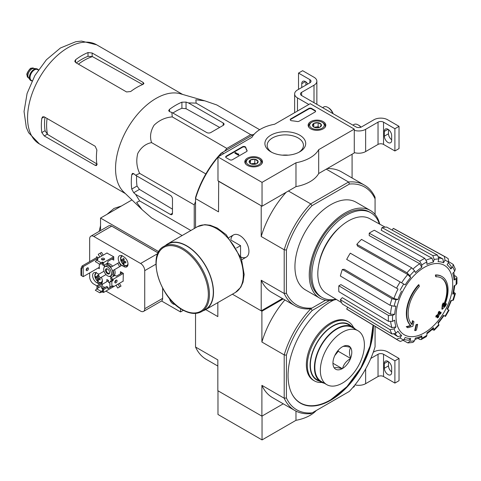 <?xml version="1.0" encoding="UTF-8"?>
<svg xmlns="http://www.w3.org/2000/svg" width="481" height="481" viewBox="0 0 481 481"><rect width="100%" height="100%" fill="white"/><g stroke="black" fill="none" stroke-linecap="round" stroke-linejoin="round"><path stroke-width="0.72" d="M262.037 182.371L217.977 156.938L251.924 137.338A35.047 20.232 180 0 1 274.627 124.23L310.221 103.68L354.281 129.118L318.687 149.669A35.047 20.232 180 0 1 295.977 162.776L262.037 182.371L262.037 206.217L217.977 180.784L217.977 156.938M323.214 121.615A8.832 5.099 180 0 1 325.805 125.282A8.832 5.099 180 0 1 316.967 130.321A8.832 5.099 180 0 1 308.135 125.282A8.832 5.099 180 0 1 313.54 120.521A8.832 5.099 180 0 1 323.214 121.615M259.884 158.177A8.832 5.099 180 0 1 262.47 161.85A8.832 5.099 180 0 1 253.637 166.889A8.832 5.099 180 0 1 244.805 161.85A8.832 5.099 180 0 1 250.204 157.083A8.832 5.099 180 0 1 259.884 158.177M299.729 135.173A20.4 11.778 180 0 1 299.729 151.834A20.4 11.778 180 0 1 270.875 151.834A20.4 11.778 180 0 1 270.881 135.173A20.4 11.778 180 0 1 299.729 135.173M232.437 159.716A1.948 1.124 180 0 1 229.684 159.716L226.238 157.732A1.948 1.124 180 0 1 225.667 156.938A1.948 1.124 180 0 1 226.238 156.145L242.466 146.777A1.948 1.124 180 0 1 244.432 146.501A1.948 1.124 180 0 1 245.761 147.378A40.109 23.154 180 0 0 247.036 150.439A1.948 1.124 180 0 1 247.126 150.775A1.948 1.124 180 0 1 246.555 151.569L232.437 159.716M299.116 121.218A1.948 1.124 180 0 1 297.162 121.501A39.917 23.046 180 0 0 291.859 120.773A1.948 1.124 180 0 1 290.229 119.661A1.948 1.124 180 0 1 290.801 118.867L308.844 108.447A1.948 1.124 180 0 1 311.598 108.447L315.043 110.438A1.948 1.124 180 0 1 315.614 111.231A1.948 1.124 180 0 1 315.043 112.025L299.116 121.218M318.687 149.669L318.687 173.515L354.281 152.964L354.281 129.118M318.687 173.515A35.047 20.232 180 0 1 295.977 186.622L295.977 162.776M295.977 186.622L262.037 206.217M271.723 152.291A18.14 10.474 180 0 1 267.165 145.352A18.14 10.474 180 0 1 278.361 135.678A18.14 10.474 180 0 1 298.13 137.945A18.14 10.474 180 0 1 303.439 145.352A18.14 10.474 180 0 1 298.881 152.291M282.425 155.165A18.14 10.474 180 0 1 288.179 155.165M225.715 157.173A1.948 1.124 180 0 1 226.238 156.62L242.466 147.252A1.948 1.124 180 0 1 244.432 146.976A1.948 1.124 180 0 1 245.761 147.859L245.761 147.378M247.078 151.01A1.948 1.124 180 0 0 247.036 150.914A40.109 23.154 180 0 1 245.761 147.859M238.768 154.473L238.354 154.714L234.914 152.724L235.329 152.483L238.095 154.082L238.702 153.956L238.408 154.197L238.768 154.948L238.354 155.189L238.354 154.714M238.702 154.431L238.702 153.956M238.354 155.189L234.914 153.198L234.914 152.724M290.277 119.901A1.948 1.124 180 0 1 290.801 119.342L308.844 108.928A1.948 1.124 180 0 1 311.598 108.928L315.043 110.913A1.948 1.124 180 0 1 315.566 111.472M249.296 162.458A4.497 2.597 180 0 1 250.457 159.951A4.497 2.597 180 0 1 254.804 159.277A4.497 2.597 180 0 1 257.978 161.111L256.818 163.624A4.497 2.597 180 0 1 252.471 164.292A4.497 2.597 180 0 1 250.457 163.618A4.497 2.597 180 0 1 249.296 162.458L250.457 159.951L254.804 159.277L257.978 161.111A4.497 2.597 180 0 1 256.818 163.624M247.787 159.205L248.473 158.802A7.299 4.215 180 0 1 258.802 158.802A7.299 4.215 180 0 1 258.802 164.767A7.299 4.215 180 0 1 248.473 164.767A7.299 4.215 180 0 1 248.473 158.802L247.787 159.205A8.273 4.78 180 0 0 245.364 162.578L245.364 163.57M258.802 158.802L259.487 159.205A8.273 4.78 180 0 1 261.911 162.578A8.273 4.78 180 0 1 261.43 164.189M245.845 164.189A8.273 4.78 180 0 1 245.364 162.578M251.25 163.985A3.896 2.249 180 0 1 252.627 163.588L250.92 163.853M256.054 163.973L254.804 163.251L252.627 163.588A3.896 2.249 180 0 1 256.024 163.985M254.804 163.251L254.804 159.277M250.457 163.582L250.457 159.951M312.626 125.896A4.497 2.597 180 0 1 313.792 123.389A4.497 2.597 180 0 1 318.133 122.715A4.497 2.597 180 0 1 321.314 124.549L320.148 127.056A4.497 2.597 180 0 1 315.807 127.73A4.497 2.597 180 0 1 313.792 127.056A4.497 2.597 180 0 1 312.626 125.896L313.792 123.389L318.133 122.715L321.314 124.549A4.497 2.597 180 0 1 320.148 127.056M311.117 122.637L311.808 122.24A7.299 4.215 180 0 1 322.132 122.24A7.299 4.215 180 0 1 322.132 128.205A7.299 4.215 180 0 1 311.808 128.205A7.299 4.215 180 0 1 311.808 122.24L311.117 122.637A8.273 4.78 180 0 0 308.694 126.016L308.694 127.008M322.132 122.24L322.823 122.637A8.273 4.78 180 0 1 325.246 126.016A8.273 4.78 180 0 1 324.759 127.627M309.181 127.627A8.273 4.78 180 0 1 308.694 126.016M314.58 127.423A3.896 2.249 180 0 1 315.963 127.026L314.249 127.291M319.384 127.411L318.133 126.689L315.963 127.026A3.896 2.249 180 0 1 319.36 127.423M318.133 126.689L318.133 122.715M313.792 127.02L313.792 123.389M308.844 104.473L297.486 97.92A9.734 5.622 180 0 1 294.637 93.945A9.734 5.622 180 0 1 297.486 89.971L309.878 82.816L309.878 79.636A3.896 2.249 180 0 1 311.021 81.223A3.896 2.249 180 0 1 309.878 82.816M305.405 81.584L301.755 83.688L301.755 87.506M301.755 83.688A5.159 2.976 60 0 1 302.826 81.325A5.159 2.976 60 0 1 307.804 84.013M309.878 79.636L298.521 73.076L302.651 70.695L314.009 77.249A9.734 5.622 180 0 1 316.859 81.223A9.734 5.622 180 0 1 314.009 85.197L301.617 92.352A3.896 2.249 180 0 0 300.481 93.945A3.896 2.249 180 0 0 301.617 95.533L356 126.93A3.896 2.249 180 0 0 361.508 126.93L373.899 119.775A9.734 5.622 180 0 1 387.668 119.775L399.026 126.335L394.895 128.722L383.537 122.162A3.896 2.249 180 0 0 378.03 122.162L365.638 129.317A9.734 5.622 180 0 1 354.281 130.333M298.521 89.37L298.521 73.076M305.886 85.119L305.886 81.896M316.859 81.223L316.859 103.481A9.734 5.622 180 0 1 316.763 104.275M391.66 139.773A5.159 2.976 60 0 1 388.492 133.766L388.492 129.587M394.895 128.722L394.895 150.974L399.026 148.593L399.026 126.335M391.66 140.362L391.66 135.594A5.159 2.976 60 0 0 389.406 130.399A5.159 2.976 60 0 0 385.431 129.022A5.159 2.976 60 0 0 384.361 131.379L384.361 136.153A5.159 2.976 60 0 0 386.616 141.342A5.159 2.976 60 0 0 390.59 142.725A5.159 2.976 60 0 0 391.66 140.362M394.895 150.974L383.537 144.42L383.537 122.162M354.281 152.591A9.734 5.622 180 0 0 365.638 151.569L378.03 144.42A3.896 2.249 180 0 1 383.537 144.42M361.045 127.158A7.299 4.215 -120 0 0 358.826 125.3L358.135 124.904A8.273 4.78 -120 0 0 353.998 124.495L352.892 125.132M360.846 127.237A8.273 4.78 -120 0 0 358.135 124.904M333.135 113.726A7.299 4.215 -120 0 0 328.535 107.816L327.844 107.413A8.273 4.78 -120 0 0 323.707 107.004L322.601 107.648M332.852 113.564A8.273 4.78 -120 0 0 327.844 107.413M217.977 390.794L217.977 414.478L262.037 439.917L295.977 420.322A35.047 20.232 0 0 0 316.294 410.497M195.539 313.42L195.539 347.023L217.839 359.902L217.839 390.71L261.898 416.149L283.255 403.818L262.037 416.071L262.037 439.917M295.977 411.123L295.977 420.322M352.807 387.512L354.281 386.658L354.281 385.744M373.262 352.254L373.899 351.882A9.734 5.622 180 0 1 387.668 351.882L399.026 358.441L394.895 360.828L383.537 354.269A3.896 2.249 180 0 0 378.03 354.269L370.815 358.435M391.66 371.879A5.159 2.976 60 0 1 388.492 365.873L388.492 361.7M394.895 360.828L394.895 383.08L399.026 380.699L399.026 358.441M391.66 372.468L391.66 367.7A5.159 2.976 60 0 0 389.406 362.512A5.159 2.976 60 0 0 385.431 361.129A5.159 2.976 60 0 0 384.361 363.486L384.361 368.26A5.159 2.976 60 0 0 386.616 373.448A5.159 2.976 60 0 0 390.59 374.831A5.159 2.976 60 0 0 391.66 372.468M394.895 383.08L383.537 376.527L383.537 354.269M354.972 384.884A9.734 5.622 180 0 0 365.638 383.676L378.03 376.527A3.896 2.249 180 0 1 383.537 376.527M224.567 151.226L226.834 148.407L250.703 134.626L252.97 134.83M194.228 228.553L194.228 204.882L195.539 201.509M442.009 276.563L441.6 276.322A29.209 16.865 -60 0 0 435.395 274.982L435.804 275.222A29.209 16.865 -60 0 1 442.009 276.563A29.209 16.865 -60 0 1 443.885 306.716A105.285 65.855 175.5 0 0 446.518 303.902L446.109 303.667A105.285 65.855 175.5 0 1 444.462 305.453M435.804 275.222A106.427 61.448 60 0 1 436.111 276.797L435.696 276.557A106.427 61.448 60 0 0 435.395 274.982M441.33 277.97A27.645 15.963 -60 0 1 443.458 305.164M436.111 276.797A27.645 15.963 -60 0 1 441.534 278.084A27.645 15.963 -60 0 1 443.344 306.559A105.092 55.159 -124.2 0 0 443.572 303.174L443.157 302.934A104.317 84.909 112.2 0 1 442.213 304.906A105.387 55.309 55.8 0 1 441.847 309.049L442.261 309.289A104.984 65.663 -4.5 0 0 445.562 305.91A102.008 83.033 -67.8 0 0 446.518 303.902M443.572 303.174A104.317 84.909 112.2 0 1 442.628 305.14L442.213 304.906M442.628 305.14A105.387 55.309 55.8 0 1 442.261 309.289M412.89 320.887A105.092 65.735 64.5 0 1 412.079 324.609A27.645 15.963 -60 0 1 419.312 286.496A106.427 61.448 -120 0 0 419.011 284.92L418.596 284.68A29.209 16.865 -60 0 0 410.515 325.505A105.285 55.255 -175.8 0 1 406.253 326.677A102.008 6.536 32.6 0 1 407.335 327.507L407.75 327.741A104.984 55.099 4.2 0 0 412.86 326.262A105.387 65.915 -115.5 0 0 413.949 321.699A104.317 6.686 -147.4 0 0 412.89 320.887L412.476 320.647A105.092 65.735 64.5 0 1 411.7 324.23M410.515 325.505L410.93 325.745A29.209 16.865 -60 0 1 419.011 284.92M410.93 325.745A105.285 55.255 -175.8 0 1 406.661 326.918L406.253 326.677M406.661 326.918A102.008 6.536 32.6 0 1 407.75 327.741M417.628 324.507A105.267 60.774 180 0 1 416.36 325.048L415.951 324.807A105.802 61.087 60 0 1 414.688 330.441L415.103 330.681A103.511 59.758 0 0 0 416.372 330.14A106.036 61.219 -120 0 0 417.628 324.507L417.219 324.272A105.267 60.774 180 0 1 415.951 324.807M416.36 325.048A105.802 61.087 60 0 1 415.103 330.681M437.578 317.899A103.511 59.758 0 0 0 438.51 317.165A105.802 61.087 -120 0 0 439.063 314.947A104.287 60.209 0 0 0 440.879 313.45A105.267 60.774 -120 0 0 441.131 312.325A104.636 60.414 180 0 1 439.315 313.816A105.802 61.087 -120 0 0 439.766 311.538L439.351 311.297A105.267 60.774 180 0 1 438.419 312.031A106.036 61.219 60 0 1 437.969 314.315A104.636 60.414 180 0 1 436.051 315.746A106.427 61.448 60 0 1 435.804 316.877L436.213 317.117A104.287 60.209 0 0 0 438.131 315.68A106.036 61.219 60 0 1 437.578 317.899L437.163 317.664A106.036 61.219 60 0 0 437.56 316.119M439.766 311.538A105.267 60.774 180 0 1 438.834 312.265L438.419 312.031M438.834 312.265A106.036 61.219 60 0 1 438.383 314.55L437.969 314.315M438.383 314.55A104.636 60.414 180 0 1 436.465 315.987L436.051 315.746M436.465 315.987A106.427 61.448 60 0 1 436.213 317.117M441.131 312.325L440.716 312.085A104.636 60.414 180 0 1 439.46 313.131M424.356 332.828A40.091 23.148 -60 0 1 399.807 297.901A40.091 23.148 -60 0 1 448.911 269.552A40.091 23.148 -60 0 1 424.356 332.828M449.062 310.197L447.132 309.085A42.1 24.309 -60 0 0 450.787 300.661L453.433 300.12L455.393 293.536L452.735 294.101L453.481 293.723L454.828 285.443M452.735 294.101A42.1 24.309 -60 0 0 454.022 285.912L456.09 284.716L456.95 283.58L456.95 277.567L456.06 276.425L454.497 275.553M456.95 277.567L456.09 278.83L454.022 280.026L454.876 278.758L453.757 272.24M454.022 280.026A42.1 24.309 -60 0 0 452.735 273.322L454.653 271.302L455.309 269.047L453.222 264.43L448.845 261.736M453.216 264.43L452.699 266.991L450.787 269.011L451.298 266.444L448.376 262.656M450.787 269.011A42.1 24.309 -60 0 0 447.132 264.809L448.599 262.271L448.208 258.682L445.929 257.197A47.944 27.682 -60 0 0 444.36 256.439L444.997 260.191L443.53 262.728L442.893 258.976L438.798 256.728M443.53 262.728A42.1 24.309 -60 0 0 438.065 261.664L438.852 258.994L437.548 255.116L386.718 227.104A46.699 26.96 120 0 0 382.01 227.567L381.217 230.237L432.046 258.249L433.357 262.133L434.151 259.463L432.84 255.585A47.944 27.682 -60 0 1 437.548 255.116M433.357 262.133A42.1 24.309 -60 0 0 426.906 264.376L426.906 261.983L424.801 258.375L374.314 230.249A46.699 26.96 120 0 0 369.216 233.189L369.216 235.582L419.709 263.708L421.813 267.316L421.813 264.923L419.709 261.315A47.944 27.682 -60 0 1 424.801 258.375M421.813 267.316A42.1 24.309 -60 0 0 415.362 272.523L414.568 270.767L411.676 267.803L361.52 239.4A46.699 26.96 120 0 0 356.812 244.366L357.605 246.122L407.762 274.525L410.654 277.489L409.86 275.733L406.968 272.769A47.944 27.682 -60 0 1 411.676 267.803M410.654 277.489A42.1 24.309 -60 0 0 405.182 284.866L350.288 253.168A46.699 26.96 120 0 0 346.687 259.409L396.554 288.197A47.944 27.682 -60 0 1 400.156 281.962M396.554 288.197L398.015 289.045A45.022 25.992 -60 0 0 393.915 298.509L397.931 299.531L396.013 299.717L391.997 298.695L342.322 269.462A46.699 26.96 120 0 0 340.374 276.022L390.049 305.255A47.944 27.682 -60 0 1 391.997 298.695M390.049 305.255L394.065 306.277L395.977 306.09A42.1 24.309 -60 0 0 394.697 314.279L392.622 315.476L388.45 315.458L338.846 285.798A46.699 26.96 120 0 0 338.846 291.678L388.45 321.338A47.944 27.682 -60 0 1 388.45 315.458M388.45 321.338L392.622 321.356L394.697 320.16A42.1 24.309 -60 0 0 395.977 326.87L394.065 328.89L390.049 329.695L340.374 299.681A46.699 26.96 120 0 0 342.322 303.992L391.997 334.006A47.944 27.682 -60 0 1 390.049 329.695M391.997 334.006L396.013 333.201L397.931 331.181A42.1 24.309 -60 0 0 401.581 335.383L400.12 337.921L396.554 339.243L346.687 309.012A46.699 26.96 120 0 0 348.13 310.005L397.991 340.229A47.944 27.682 -60 0 1 396.554 339.243M400.156 341.324A47.944 27.682 -60 0 1 397.991 340.229L400.414 341.456L403.721 340.001L405.182 337.464A42.1 24.309 -60 0 0 410.654 338.528L409.86 341.191L407.906 342.923L412.945 342.424L414.568 340.728L415.362 338.059A42.1 24.309 -60 0 0 421.813 335.816L421.813 338.209L421.146 339.586L426.352 336.58L426.906 335.269L426.906 332.876A42.1 24.309 -60 0 0 433.357 327.669L434.193 330.249L432.215 329.593M434.193 330.255L438.919 325.264L438.065 322.703A42.1 24.309 -60 0 0 443.53 315.326L445.46 316.438L449.068 310.203M394.697 314.279L390.524 314.261L340.915 284.602L338.846 285.798M393.915 298.509L344.24 269.276L342.322 269.462M356.812 244.366L406.968 272.769M369.216 233.189L419.709 261.315M382.01 227.567L432.84 255.585M445.929 257.197L394.823 229.124A46.699 26.96 120 0 0 393.242 228.373L392.225 230.14M393.242 228.373L444.36 256.439M455.393 293.536L453.836 292.153M443.53 315.326L443.999 315.59L438.131 323.509M433.357 327.669L433.399 328.499L426.906 333.808M421.146 339.586L419.709 339.388L418.169 338.468M421.813 335.816L421.14 337.193L414.935 339.484M407.906 342.923L403.385 340.482M410.654 338.528L408.682 340.253L403.944 339.61M347.703 307.245L346.687 309.012M401.581 335.383L398.015 336.706A45.022 25.992 -60 0 1 395.178 333.85M394.023 334.283L398.015 336.706M395.977 326.87L391.967 327.675L342.292 297.661L340.374 299.681M218.669 181.181L218.53 211.862L195.539 198.587L195.539 197.571A68.049 39.286 -60 0 1 221.158 153.192L254.317 134.049M282.467 298.551L261.207 310.828L232.401 294.198L261.898 311.225L261.898 342.033L284.205 354.912L284.205 398.214L286.405 397.961L286.405 355.164L284.205 354.912A69.511 40.133 -60 0 1 310.882 308.694L325.547 300.228L310.708 308.802A69.607 40.188 -60 0 1 294.835 305.688A69.607 40.188 -60 0 1 284.205 293.5L284.205 249.777A69.607 40.188 -60 0 1 310.708 203.872L312.031 205.652L349.447 184.049L348.569 182.016L326.262 169.138M288.402 190.999L310.708 203.872L348.569 182.016A69.607 40.188 -60 0 1 364.442 185.125A69.607 40.188 -60 0 1 375.072 197.318L375.072 214.454M336.333 299.435A50.625 29.227 -60 0 1 319.745 298.154L305.423 289.887A50.625 29.227 -60 0 1 305.423 231.427A50.625 29.227 -60 0 1 356.048 202.2L370.37 210.468A50.625 29.227 -60 0 1 379.774 224.194M349.447 184.049A68.049 39.286 -60 0 1 375.072 198.845M312.031 308.038A68.049 39.286 -60 0 1 286.405 293.242L286.405 250.036A68.049 39.286 -60 0 1 312.031 205.652M223.695 153.637L222.042 152.687A69.607 40.188 -60 0 0 218.482 156.644M261.345 205.82L218.53 181.259M240.807 256.986A12.807 7.395 -120 0 0 248.93 251.274A12.807 7.395 -120 0 0 239.869 235.588A12.807 7.395 -120 0 0 230.862 239.766M286.405 250.036L284.205 249.777L261.207 236.502L261.207 205.904M195.539 227.796L195.539 198.587A69.607 40.188 -60 0 1 217.977 157.239M261.207 310.828L261.207 280.225A69.607 40.188 120 0 0 271.843 292.412L294.835 305.688M286.405 293.242L284.205 293.5L261.207 280.225M352.08 177.988L352.08 154.233M364.442 185.125L341.45 171.849A69.607 40.188 120 0 0 327.146 168.627M286.141 192.304A69.607 40.188 120 0 0 261.207 236.502M319.745 298.154A50.625 29.227 -60 0 1 319.745 239.694A50.625 29.227 -60 0 1 370.37 210.468M335.924 299.188A48.87 28.217 -60 0 1 321.999 297.426A48.87 28.217 -60 0 1 321.999 240.999A48.87 28.217 -60 0 1 370.869 212.782A48.87 28.217 -60 0 1 379.353 223.96M321.999 297.426L320.623 296.633A48.87 28.217 -60 0 1 320.623 240.199A48.87 28.217 -60 0 1 369.492 211.989L370.869 212.782M341.582 302.615L326.497 293.47A43.2 24.94 -60 0 1 319.757 260.341A43.2 24.94 -60 0 1 345.917 222.469A43.2 24.94 -60 0 1 369.691 218.657L385.155 227.146M259.662 129.708L216.793 104.96L204.858 100.848L195.875 99.783L196.122 103.114L250.703 134.626M196.122 103.114L188.39 102.892L186.039 102.086L181.908 102.176A62.813 36.267 120 0 0 169.516 109.331L168.663 110.648L169.516 111.628L171.867 112.434L172.252 116.895C165.32 117.442 159.265 120.208 154.076 125.198C150.469 131.121 149.639 136.923 151.581 142.61C145.707 143.765 141.101 147.372 137.77 153.433C136.015 160.426 136.646 167.069 139.652 173.37L135.594 175.264L133.718 173.629L132.443 173.376L131.734 174.777A62.813 36.267 120 0 0 131.734 189.087L133.718 192.707L135.594 194.342L139.652 200.932L136.646 202.381L142.051 209.626L151.581 217.905L182.125 235.54M139.652 200.932L190.861 230.495M135.594 194.342L170.412 214.448A2.922 1.683 -120 0 0 171.873 214.592A2.922 1.683 -120 0 0 172.475 213.257L172.475 198.948A2.922 1.683 -120 0 0 170.412 195.37L135.594 175.264M139.652 173.37L194.228 204.882M151.581 142.61L205.844 173.936M172.252 116.895L226.834 148.407M171.867 112.434L206.692 132.534A2.922 1.683 0 0 0 210.822 132.534L223.208 125.379A2.922 1.683 0 0 0 224.068 124.188A2.922 1.683 0 0 0 223.208 122.998L188.39 102.892M78.421 64.153A53.138 30.682 -60 0 1 92.448 56.602L88.011 56.313A52.712 30.435 120 0 0 76.317 62.939M92.448 56.602L142.274 84.337M97.258 164.159L47.535 134.403A53.138 30.682 -60 0 1 47.06 118.476M44.949 117.262A52.712 30.435 120 0 0 45.058 130.706L47.535 134.403M75.619 62.536L126.563 91.949L130.694 91.516A57.245 33.051 -60 0 1 143.079 84.361L143.939 83.46L143.079 82.407L92.142 53L88.011 52.567A57.245 33.051 120 0 0 75.619 59.716L74.765 61.201L75.619 62.536L75.619 59.716M44.258 135.937L95.196 165.35L96.537 165.566L96.885 164.376A57.245 33.051 -60 0 1 96.885 150.066L95.196 146.272L44.258 116.859L42.677 116.787L41.817 118.272A57.245 33.051 120 0 0 41.817 132.576L44.258 135.937L47.234 134.217M219.667 127.429L186.039 108.706L181.908 108.297A55.399 31.986 120 0 0 172.919 113.035M136.64 175.872A55.399 31.986 120 0 0 137.031 186.027L139.448 189.4L172.475 209.163M141.793 209.373L123.641 191.913A57.245 33.051 -60 0 1 115.945 174.837A57.245 33.051 -60 0 1 135.438 116.823A57.245 33.051 -60 0 1 180.309 93.759L204.858 100.848M240.56 256.349L240.56 245.647L231.289 240.296M236.52 247.98L240.56 245.647M201.641 311.622L205.495 309.391A37.674 21.753 -120 0 0 205.495 265.891A37.674 21.753 -120 0 0 167.821 244.138L163.967 246.362C146.609 254.617 159.71 297.998 182.413 309.794C189.767 313.943 196.176 314.55 201.641 311.622A37.674 21.753 -120 0 0 201.641 268.115A37.674 21.753 -120 0 0 163.967 246.362M203.144 310.75A37.969 21.922 -120 0 0 205.64 309.644A37.969 21.922 -120 0 0 205.64 265.807A37.969 21.922 -120 0 0 167.677 243.885A37.969 21.922 -120 0 0 165.47 245.496M37.488 69.102A6.62 3.824 120 0 0 37.35 69.017A6.62 3.824 120 0 0 36.388 68.717L33.706 68.47A5.453 3.151 120 0 0 29.846 70.695A5.453 3.151 120 0 0 27.916 75.661A5.453 3.151 120 0 0 28.439 77.597L29.99 79.798A6.62 3.824 120 0 0 30.73 80.483A6.62 3.824 120 0 0 30.874 80.555M36.388 68.717A6.62 3.824 120 0 0 31.704 71.416A6.62 3.824 120 0 0 29.359 77.453A6.62 3.824 120 0 0 29.99 79.798M38.39 69.895A6.62 3.824 120 0 0 37.626 69.174A6.62 3.824 120 0 0 32.528 70.947A6.62 3.824 120 0 0 29.636 77.609A6.62 3.824 120 0 0 31.006 80.64A6.62 3.824 120 0 0 32.017 80.94M375.072 326.334L375.072 346.771A67.953 39.232 -60 0 1 349.266 391.462L312.205 412.86A67.953 39.232 -60 0 1 286.405 397.961M373.406 325.324A60.359 34.848 -60 0 1 330.736 400.252A60.359 34.848 -60 0 1 300.559 403.24A60.359 34.848 -60 0 1 291.919 352.904A60.359 34.848 -60 0 1 333.796 300.048M286.405 355.164A67.953 39.232 -60 0 1 312.205 310.479L329.455 300.517M312.205 412.86L310.882 413.618A69.511 40.133 -60 0 1 294.883 410.527A69.511 40.133 -60 0 1 284.205 398.214L261.898 385.341L261.898 416.149M310.882 308.694L312.205 310.479M217.839 302.603L217.839 316.6L205.718 309.602M283.159 298.948L261.898 311.225M261.898 342.033A69.511 40.133 -60 0 1 284.872 299.94M294.883 410.527L272.577 397.655A69.511 40.133 -60 0 1 261.898 385.341M195.539 347.023A69.511 40.133 120 0 0 206.217 359.343L217.839 366.053M330.393 399.976A60.359 34.848 -60 0 1 330.327 400.012A60.359 34.848 -60 0 1 300.354 403.12M291.763 393.554A60.161 34.734 -60 0 0 330.459 399.933A60.161 34.734 -60 0 0 372.991 325.072A60.359 34.848 -60 0 1 373.003 326.166M348.46 321.855L347.498 321.302A34.073 19.673 120 0 0 330.459 322.985A34.073 19.673 120 0 0 308.201 353.012A34.073 19.673 120 0 0 313.426 380.321L314.388 380.874A34.073 19.673 -60 0 1 314.388 341.528A34.073 19.673 -60 0 1 348.46 321.855A34.073 19.673 -60 0 1 353.529 327.525M319.426 381.084A32.125 18.549 -60 0 1 316.738 342.887A32.125 18.549 -60 0 1 351.166 326.118M321.831 382.425A34.073 19.673 -60 0 1 314.388 380.874M102.194 259.878L102.333 259.512M113.756 257.966L107.834 261.387L107.834 262.975L103.571 265.44L103.571 262.578L113.69 256.734M102.465 263.305L102.465 264.803L103.571 265.44M96.958 260.035L96.958 258.76L97.902 259.397L96.687 260.191L101.088 262.734L102.194 262.103L103.571 262.578M98.064 286.423L98.064 288.017L102.333 285.552L102.333 283.958L98.064 286.423L96.958 285.786L101.226 283.327L102.333 283.958M96.958 288.648L96.958 285.786M97.787 288.173L95.31 290.241L99.711 292.785L102.194 291.991L103.571 292.466L103.571 289.604L107.834 287.139L107.834 288.732L112.103 286.267L113.203 286.904L113.203 285.948M96.687 288.81L101.088 291.354L102.742 290.716L102.465 288.967L103.571 289.604M102.465 288.967L106.734 286.502L107.834 287.139M123.328 273.43L113.203 279.269L112.933 280.7L111.832 281.337L109.902 281.812L112.103 279.587L113.203 280.225M113.203 279.269L110.726 277.838L114.995 275.379L116.372 276.172L122.294 272.751M112.025 279.858L110.726 279.112L110.726 277.838M115.242 281.878L114.857 281.812M123.118 281.181L123.328 273.346L120.436 271.681L120.436 273.587L122.084 272.631M109.902 283.165L108.526 282.371L108.526 280.465L106.872 279.509L106.872 281.656M112.103 258.922L113.756 258.207M112.103 259.163L113.756 260.113L113.756 256.776L106.872 253.042M122.433 265.759L123.809 266.552A5.94 3.427 -120 0 0 126.78 266.847A5.94 3.427 -120 0 0 127.687 262.091A5.94 3.427 -120 0 0 123.809 256.854L122.433 256.06A5.94 3.427 -120 0 0 119.462 255.766A5.94 3.427 -120 0 0 118.548 260.522A5.94 3.427 -120 0 0 122.433 265.759L123.9 264.911M98.761 274.236A5.94 3.427 -120 0 0 98.202 273.863L96.825 273.07A5.94 3.427 -120 0 0 93.855 272.775A5.94 3.427 -120 0 0 92.941 277.537A5.94 3.427 -120 0 0 96.825 282.768L98.202 283.562A5.94 3.427 -120 0 0 99.844 284.127M101.587 283.531A5.94 3.427 -120 0 0 101.311 277.26M98.202 267.983L99.302 268.62L99.302 263.931M98.545 257.846L96.549 256.698L96.549 257.648M89.664 272.913L89.664 276.936A5.844 3.373 -120 0 0 93.795 284.091L96.958 285.918M105.934 291.101L140.602 311.111A5.844 3.373 -120 0 0 143.524 311.405A5.844 3.373 -120 0 0 144.733 308.73L144.733 270.641A5.844 3.373 -120 0 0 140.602 263.486L93.795 236.46A5.844 3.373 -120 0 0 90.873 236.171A5.844 3.373 -120 0 0 89.664 238.841L89.664 261.622M114.869 275.451L114.556 274.904A6.812 3.932 -120 0 0 114.556 269.613L121.026 265.879L119.078 262.506L111.231 267.033A6.812 3.932 -120 0 0 106.644 264.388L106.331 263.847M119.078 287.235L121.026 286.111L119.414 283.321M101.551 277.116L105.988 274.555L100.174 277.916L98.232 274.543L104.04 271.188M112.608 266.24A6.812 3.932 -120 0 0 108.021 263.594L107.708 263.047M103.168 255.183L101.551 252.387L100.174 253.18L98.232 254.305L99.844 257.101M113.552 286.7L103.571 292.466M99.302 267.346L83.195 276.647L81.572 275.715L81.572 268.879L83.195 266.63L82.089 265.999L80.958 268.518L81.572 268.879M83.195 276.647L83.195 266.63L98.473 257.81M80.958 268.518L80.958 275.354L81.572 275.715M82.089 265.999L97.372 257.173M109.331 276.377A6.812 3.932 -120 0 0 111.231 276.822L111.544 277.369M116.089 285.239L117.701 288.029L119.649 286.904L118.037 284.115M114.556 274.904L113.179 275.697A6.812 3.932 -120 0 0 113.179 270.406L121.026 265.879M113.492 276.244L113.179 275.697M119.649 286.904L121.026 286.111M114.556 269.613L113.179 270.406M108.021 263.594L106.644 264.388M101.792 255.976L100.174 253.18M104.383 264.971L104.702 265.512A6.812 3.932 -120 0 0 104.136 267.382M169.522 298.497A5.159 2.976 -120 0 0 175.09 304.377M180.531 308.628L180.531 311.941L161.556 300.986M158.772 251.689L100.541 218.067L131.968 199.922M100.541 230.585L100.541 218.067M158.135 252.91L113.071 226.888A3.896 2.249 -120 0 0 112.68 226.695M180.531 311.941L183.351 310.311M158.123 252.934L111.694 226.124A5.844 3.373 -120 0 0 108.772 225.836L90.873 236.171M143.524 311.405L161.424 301.07A5.844 3.373 -120 0 0 162.632 298.394L162.632 288.149M119.649 266.672L117.701 263.299M110.287 276.124L111.664 275.33A5.453 3.151 -120 0 0 112.5 270.959A5.453 3.151 -120 0 0 108.94 266.155A5.453 3.151 -120 0 0 106.211 265.885L104.834 266.678A5.453 3.151 -120 0 0 104.834 272.974A5.453 3.151 -120 0 0 110.287 276.124A5.453 3.151 -120 0 0 111.123 271.753A5.453 3.151 -120 0 0 107.564 266.949A5.453 3.151 -120 0 0 104.834 266.678M107.564 269.017A2.922 1.683 -120 0 0 105.495 270.208A2.922 1.683 -120 0 0 107.564 273.785A2.922 1.683 -120 0 0 109.626 272.595A2.922 1.683 -120 0 0 107.564 269.017L107.564 269.017M107.756 269.138A2.393 1.383 -120 0 0 106.74 269.113A2.393 1.383 -120 0 0 106.74 271.879A2.393 1.383 -120 0 0 109.133 273.262A2.393 1.383 -120 0 0 109.62 272.36M87.326 270.569A1.605 0.926 -60 0 1 86.52 270.647A1.605 0.926 -60 0 1 86.273 269.36A1.605 0.926 -60 0 1 87.326 267.941A1.605 0.926 -60 0 1 88.125 267.863A1.605 0.926 -60 0 1 88.372 269.15A1.605 0.926 -60 0 1 87.326 270.569M86.189 269.949A1.605 0.926 120 0 0 87.356 267.923M100.078 278.679A11.285 6.518 120 0 0 100.078 279.912A11.658 6.728 180 0 1 98.214 279.142A11.658 6.728 120 0 0 98.479 280.838A11.285 6.518 180 0 1 97.415 280.219A11.658 6.728 -60 0 1 97.15 278.523A11.658 6.728 180 0 1 95.815 277.447A11.285 6.518 -60 0 1 95.815 276.22A11.658 6.728 0 0 0 97.15 277.296A11.658 6.728 -60 0 1 97.415 275.294A11.285 6.518 0 0 0 98.479 275.908A11.658 6.728 120 0 0 98.214 277.91A11.658 6.728 0 0 0 100.078 278.679M125.83 261.748A11.285 6.518 120 0 0 125.83 262.981A11.658 6.728 180 0 1 123.96 262.211A11.658 6.728 120 0 0 124.224 263.907A11.285 6.518 180 0 1 123.16 263.287A11.658 6.728 -60 0 1 122.895 261.592A11.658 6.728 180 0 1 121.561 260.516A11.285 6.518 -60 0 1 121.561 259.283A11.658 6.728 0 0 0 122.895 260.359A11.658 6.728 -60 0 1 123.16 258.363A11.285 6.518 0 0 0 124.224 258.976A11.658 6.728 120 0 0 123.96 260.979A11.658 6.728 0 0 0 125.83 261.748M98.268 279.726L97.415 280.219M99.423 278.445L98.214 279.142M98.358 276.599L97.15 277.296M96.669 276.954L95.815 277.447M98.214 277.91L97.15 278.523M124.014 262.794L123.16 263.287M125.168 261.514L123.96 262.211M124.104 259.668L122.895 260.359M122.414 260.023L121.561 260.516M123.96 260.979L122.895 261.592M104.185 259.716A1.605 0.926 0 0 0 104.155 259.698A1.605 0.926 0 0 0 101.852 259.716M102.742 262.103L102.742 263.372L101.088 264.009L99.711 264.165L101.088 262.734M96.687 260.191L95.31 261.622L99.711 264.165M101.882 259.734A1.605 0.926 180 0 1 101.413 259.079A1.605 0.926 180 0 1 103.018 258.153A1.605 0.926 180 0 1 104.624 259.079A1.605 0.926 180 0 1 103.631 259.938A1.605 0.926 180 0 1 101.882 259.734M96.958 258.76L107.083 252.922M101.852 288.335A1.605 0.926 180 0 1 103.842 288.173M99.711 292.785L101.088 291.354M103.066 288.624A1.605 0.926 180 0 1 101.882 288.353A1.605 0.926 180 0 1 101.413 287.698A1.605 0.926 180 0 1 103.018 286.766A1.605 0.926 180 0 1 104.624 287.698A1.605 0.926 180 0 1 104.624 287.722M102.333 284.277L108.526 280.7M115.957 282.81A1.605 0.926 -60 0 1 115.157 282.888A1.605 0.926 -60 0 1 115.157 281.03A1.605 0.926 -60 0 1 116.763 280.104A1.605 0.926 -60 0 1 117.009 281.391A1.605 0.926 -60 0 1 115.957 282.81M109.902 281.812L109.902 286.904L111.832 286.423L111.832 281.337M111.832 286.423L112.933 285.786M123.328 281.06L113.203 286.904M114.827 282.191A1.605 0.926 120 0 0 114.857 282.173A1.605 0.926 120 0 0 115.993 280.164M342.562 368.464L342.183 368.68A13.336 7.702 120 0 1 334.301 367.977L334.109 367.706A13.336 7.702 120 0 1 332.942 363.131A13.336 7.702 120 0 1 334.109 357.203L334.301 356.71A13.336 7.702 120 0 1 342.183 346.909L342.562 346.687A13.336 7.702 120 0 1 350.445 347.39L350.631 347.661A13.336 7.702 120 0 1 350.631 358.171L350.445 358.658A13.336 7.702 120 0 1 342.562 368.464C343.638 364.339 346.266 361.075 350.445 358.658M364.4 344.967A31.151 17.983 120 0 0 357.948 330.706A31.151 17.983 120 0 0 326.791 348.695A31.151 17.983 120 0 0 326.797 384.662A31.151 17.983 120 0 0 350.799 376.316A31.151 17.983 120 0 0 364.4 344.967M350.631 358.171C349.104 353.788 349.104 350.288 350.631 347.661M334.301 367.977C335.377 367.328 338.005 367.562 342.183 368.68M350.445 347.39C346.308 346.278 343.681 346.043 342.562 346.687M357.948 330.706L352.441 327.525A31.151 17.983 120 0 0 321.29 345.514A31.151 17.983 120 0 0 321.29 381.487L326.797 384.662M338.239 350.282L338.239 351.268L350.631 358.423M338.239 351.268L334.818 355.531M333.038 363.311L342.37 368.699M335.107 354.93A14.31 8.261 120 0 0 336.357 352.771M355.471 329.275A31.74 18.326 120 0 0 352.729 327.02L348.671 324.675A31.74 18.326 120 0 0 324.212 333.177A31.74 18.326 120 0 0 310.359 365.115A31.74 18.326 120 0 0 316.937 379.647L320.995 381.992A31.74 18.326 120 0 0 324.32 383.237M352.729 327.02A31.74 18.326 120 0 0 328.276 335.522A31.74 18.326 120 0 0 314.424 367.46A31.74 18.326 120 0 0 320.995 381.992M226.238 156.62L226.238 156.145M242.466 147.252L242.466 146.777M247.036 150.914L247.036 150.439M315.043 110.913L315.043 110.438M311.598 108.928L311.598 108.447M308.844 108.928L308.844 108.447M290.801 119.342L290.801 118.867M297.486 111.033L297.486 97.92M314.009 102.687L314.009 85.197M301.617 95.533L301.617 92.352M378.03 144.42L378.03 122.162M365.638 151.569L365.638 129.317M388.492 133.766L384.361 136.153M388.011 129.275L384.361 131.379M378.03 376.527L378.03 354.269M365.638 383.676L365.638 368.951M388.492 365.873L384.361 368.26M388.011 361.381L384.361 363.486M454.653 293.909A45.022 25.992 -60 0 1 452.699 300.469M456.09 278.83A45.022 25.992 -60 0 1 456.09 284.716M452.699 266.991A45.022 25.992 -60 0 1 454.653 271.302M444.997 260.191A45.022 25.992 -60 0 1 448.599 262.271M434.151 259.463A45.022 25.992 -60 0 1 438.852 258.994M421.813 264.923A45.022 25.992 -60 0 1 426.906 261.983M409.86 275.733A45.022 25.992 -60 0 1 414.568 270.767M400.12 290.259A45.022 25.992 -60 0 1 403.721 284.018M397.931 299.531A42.1 24.309 -60 0 1 401.581 291.107M394.065 306.277A45.022 25.992 -60 0 1 396.013 299.717M392.622 321.356A45.022 25.992 -60 0 1 392.622 315.476M396.013 333.201A45.022 25.992 -60 0 1 394.065 328.89M403.721 340.001A45.022 25.992 -60 0 1 400.12 337.921M414.568 340.728A45.022 25.992 -60 0 1 409.86 341.191M426.906 335.269A45.022 25.992 -60 0 1 421.813 338.209M438.852 324.453A45.022 25.992 -60 0 1 434.151 329.419M448.599 309.932A45.022 25.992 -60 0 1 444.997 316.167M426.364 260.059A45.022 25.992 -60 0 1 432.046 258.249M413.143 268.921A45.022 25.992 -60 0 1 419.709 263.708M401.617 282.804A45.022 25.992 -60 0 1 407.762 274.525M390.524 314.261A45.022 25.992 -60 0 1 391.756 305.97M391.967 327.675A45.022 25.992 -60 0 1 390.686 321.849M438.997 257.948A45.022 25.992 -60 0 1 442.893 258.976M318.825 264.273A39.917 23.046 -60 0 1 340.572 226.611M39.424 143.957A57.245 33.051 -60 0 1 39.424 77.856A57.245 33.051 -60 0 1 96.669 44.805L81.511 41.083L75.745 41.727L60.456 47.98L46.404 59.764L34.86 75.559L27.08 93.488L24.05 111.538L26.329 127.453L28.638 132.72L39.424 143.957L125.373 193.572M143.079 84.361L143.079 82.407M92.142 56.439L92.142 53M88.011 56.313L88.011 52.567M41.817 118.272L44.258 116.859M41.817 132.576L45.058 130.706M95.196 165.35L96.885 164.376M169.516 111.628L169.516 109.331M181.908 108.297L181.908 102.176M131.734 189.087L137.031 186.027M131.734 174.777L133.718 173.629M133.718 192.707L139.448 189.4M186.039 108.706L186.039 102.086M223.208 125.379L223.208 122.998M170.412 214.448L172.475 213.257M182.251 309.433A36.899 21.302 -120 0 0 204.846 277.29A36.899 21.302 -120 0 0 159.656 251.202A36.899 21.302 -120 0 0 182.251 309.433M205.64 309.644L235.45 292.436A37.969 21.922 -120 0 0 235.45 248.599A37.969 21.922 -120 0 0 197.481 226.677L167.677 243.885M27.086 75.186A5.453 3.151 120 0 0 28.217 77.681L26.948 74.988C26.004 73.659 30.682 67.34 31.175 68.242L33.67 68.236A5.453 3.151 120 0 0 29.467 69.697A5.453 3.151 120 0 0 27.086 75.186M38.215 69.961A6.427 3.71 120 0 0 33.111 70.545A6.427 3.71 120 0 0 29.774 77.531A6.427 3.71 120 0 0 31.986 80.754M38.312 70.016L37.572 69.589A6.229 3.595 120 0 0 32.768 71.26A6.229 3.595 120 0 0 30.05 77.531A6.229 3.595 120 0 0 31.337 80.381L32.077 80.808M97.787 259.241L97.787 259.56M102.742 290.716L102.742 291.991M93.795 236.46L111.694 226.124M140.602 263.486L157.858 253.523M144.733 270.641L155.934 264.171M144.733 308.73L162.632 298.394M99.783 282.648L98.202 283.562M98.28 281.926L96.825 282.768M125.349 265.662L123.809 266.552M102.086 282.419A5.844 3.373 -120 0 0 102.255 282.311L102.086 282.419C100.583 283.7 98.509 282.63 95.857 279.202L94.781 275.962L96.242 272.306M96.501 272.901A5.309 3.066 -120 0 0 96.693 280.417A5.309 3.066 -120 0 0 102.303 280.056M122.264 255.964A5.309 3.066 -120 0 0 122.21 263.185A5.309 3.066 -120 0 0 127.988 263.696M102.194 290.716L102.194 291.991M102.194 262.103L102.194 263.372M112.933 280.7L111.832 280.068M261.911 162.578L261.911 163.57M325.246 126.016L325.246 127.008M294.637 112.68L294.637 93.945M447.601 309.355L451.521 300.312M182.612 94.426L96.669 44.805M233.465 234.95L228.962 237.554M246.272 257.137L241.769 259.734M235.45 292.436L240.825 287.169L243.043 282.173L244.162 274.477L241.366 258.537L226.16 234.668L217.22 228.012L210.233 225.246L204.744 224.651L197.481 226.677M28.217 77.681L28.692 77.952M33.67 68.236L34.139 68.512M300.144 403C308.604 407.593 318.693 406.601 330.423 400.024L346.957 386.628L360.894 367.634L370.075 346.001L373.052 325.108M107.059 214.304L114.003 208.429L121.392 206.024M99.14 231.397L100.541 225.595M121.988 255.375L120.527 259.031L121.603 262.271C124.254 265.692 126.329 266.769 127.832 265.488"/></g></svg>
